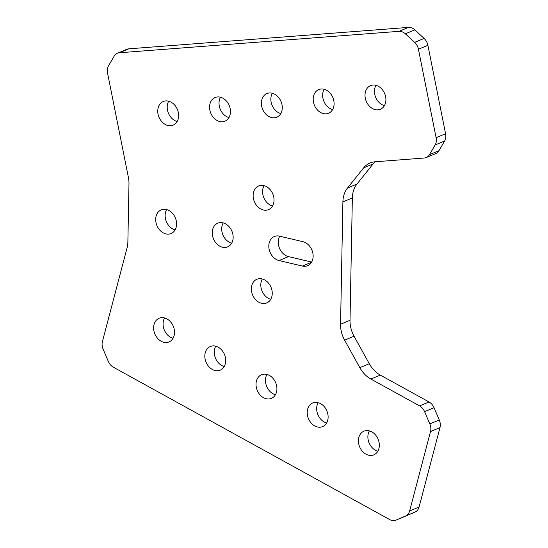 <?xml version="1.0" encoding="UTF-8"?>
<svg xmlns="http://www.w3.org/2000/svg" width="548" height="548" viewBox="0 0 548 548"><rect width="100%" height="100%" fill="white"/><g stroke="black" fill="none" stroke-linecap="round" stroke-linejoin="round"><path stroke-width="0.82" d="M163.653 209.295A12.816 9.987 -112.6 0 0 161.208 209.884A12.816 9.987 -112.6 0 0 156.372 224.043A12.816 9.987 -112.6 0 0 168.613 234.126A12.816 9.987 -112.6 0 0 171.065 233.544A12.816 9.987 -112.6 0 0 175.901 219.385A12.816 9.987 -112.6 0 0 163.653 209.295M166.633 209.583A12.816 9.987 -112.6 0 0 175.093 229.9M220.214 222.618A12.816 9.987 -112.6 0 0 217.768 223.2A12.816 9.987 -112.6 0 0 212.932 237.359A12.816 9.987 -112.6 0 0 225.173 247.449A12.816 9.987 -112.6 0 0 227.626 246.86A12.816 9.987 -112.6 0 0 232.462 232.701A12.816 9.987 -112.6 0 0 220.214 222.618M223.194 222.906A12.816 9.987 -112.6 0 0 231.653 243.223M259.32 278.692A12.816 9.987 -112.6 0 0 256.868 279.274A12.816 9.987 -112.6 0 0 252.032 293.433A12.816 9.987 -112.6 0 0 264.28 303.517A12.816 9.987 -112.6 0 0 266.725 302.934A12.816 9.987 -112.6 0 0 271.561 288.775A12.816 9.987 -112.6 0 0 259.32 278.692M262.293 278.98A12.816 9.987 -112.6 0 0 270.76 299.29M261.101 185.382A12.816 9.987 -112.6 0 0 258.649 185.964A12.816 9.987 -112.6 0 0 253.813 200.123A12.816 9.987 -112.6 0 0 266.061 210.213A12.816 9.987 -112.6 0 0 268.506 209.631A12.816 9.987 -112.6 0 0 273.342 195.472A12.816 9.987 -112.6 0 0 261.101 185.382M264.074 185.669A12.816 9.987 -112.6 0 0 272.534 205.986M165.722 100.914A12.816 9.987 -112.6 0 0 163.27 101.496A12.816 9.987 -112.6 0 0 158.434 115.655A12.816 9.987 -112.6 0 0 170.681 125.739A12.816 9.987 -112.6 0 0 173.127 125.156A12.816 9.987 -112.6 0 0 177.963 110.997A12.816 9.987 -112.6 0 0 165.722 100.914M168.695 101.202A12.816 9.987 -112.6 0 0 177.162 121.512M269.349 92.975A12.816 9.987 -112.6 0 0 266.903 93.557A12.816 9.987 -112.6 0 0 262.067 107.716A12.816 9.987 -112.6 0 0 274.315 117.799A12.816 9.987 -112.6 0 0 276.761 117.217A12.816 9.987 -112.6 0 0 281.597 103.058A12.816 9.987 -112.6 0 0 269.349 92.975M272.329 93.263A12.816 9.987 -112.6 0 0 280.788 113.573M372.983 85.036A12.816 9.987 -112.6 0 0 370.537 85.618A12.816 9.987 -112.6 0 0 365.701 99.777A12.816 9.987 -112.6 0 0 377.942 109.86A12.816 9.987 -112.6 0 0 380.394 109.278A12.816 9.987 -112.6 0 0 385.23 95.119A12.816 9.987 -112.6 0 0 372.983 85.036M375.962 85.324A12.816 9.987 -112.6 0 0 384.422 105.634M161.585 317.682A12.816 9.987 -112.6 0 0 159.139 318.265A12.816 9.987 -112.6 0 0 154.303 332.424A12.816 9.987 -112.6 0 0 166.551 342.514A12.816 9.987 -112.6 0 0 168.996 341.931A12.816 9.987 -112.6 0 0 173.832 327.773A12.816 9.987 -112.6 0 0 161.585 317.682M164.564 317.97A12.816 9.987 -112.6 0 0 173.024 338.287M263.992 374.147A12.816 9.987 -112.6 0 0 261.54 374.729A12.816 9.987 -112.6 0 0 256.704 388.888A12.816 9.987 -112.6 0 0 268.952 398.971A12.816 9.987 -112.6 0 0 271.397 398.389A12.816 9.987 -112.6 0 0 276.233 384.23A12.816 9.987 -112.6 0 0 263.992 374.147M266.965 374.435A12.816 9.987 -112.6 0 0 275.432 394.745M366.393 430.605A12.816 9.987 -112.6 0 0 363.947 431.187A12.816 9.987 -112.6 0 0 359.111 445.346A12.816 9.987 -112.6 0 0 371.352 455.436A12.816 9.987 -112.6 0 0 373.805 454.854A12.816 9.987 -112.6 0 0 378.641 440.695A12.816 9.987 -112.6 0 0 366.393 430.605M369.373 430.892A12.816 9.987 -112.6 0 0 377.832 451.21M217.535 96.941A12.816 9.987 -112.6 0 0 215.09 97.523A12.816 9.987 -112.6 0 0 210.254 111.682A12.816 9.987 -112.6 0 0 222.495 121.772A12.816 9.987 -112.6 0 0 224.947 121.19A12.816 9.987 -112.6 0 0 229.783 107.031A12.816 9.987 -112.6 0 0 217.535 96.941M220.515 97.229A12.816 9.987 -112.6 0 0 228.975 117.546M321.169 89.002A12.816 9.987 -112.6 0 0 318.717 89.584A12.816 9.987 -112.6 0 0 313.881 103.743A12.816 9.987 -112.6 0 0 326.129 113.833A12.816 9.987 -112.6 0 0 328.574 113.251A12.816 9.987 -112.6 0 0 333.41 99.092A12.816 9.987 -112.6 0 0 321.169 89.002M324.142 89.29A12.816 9.987 -112.6 0 0 332.609 109.607M212.788 345.911A12.816 9.987 -112.6 0 0 210.343 346.5A12.816 9.987 -112.6 0 0 205.507 360.659A12.816 9.987 -112.6 0 0 217.748 370.743A12.816 9.987 -112.6 0 0 220.2 370.16A12.816 9.987 -112.6 0 0 225.036 356.001A12.816 9.987 -112.6 0 0 212.788 345.911M215.768 346.206A12.816 9.987 -112.6 0 0 224.228 366.516M315.189 402.376A12.816 9.987 -112.6 0 0 312.744 402.958A12.816 9.987 -112.6 0 0 307.908 417.117A12.816 9.987 -112.6 0 0 320.155 427.2A12.816 9.987 -112.6 0 0 322.601 426.618A12.816 9.987 -112.6 0 0 327.437 412.459A12.816 9.987 -112.6 0 0 315.189 402.376M318.169 402.664A12.816 9.987 -112.6 0 0 326.629 422.974M389.697 519.579A10.296 8.028 -112.6 0 0 394.039 520.6A10.296 8.028 -112.6 0 0 396.005 520.134A10.296 8.028 -112.6 0 0 396.088 520.1L405.609 515.983A10.296 8.028 -112.6 0 0 409.637 510.955L430.516 431.55A10.296 8.028 -112.6 0 0 429.817 423.919L424.597 411.671A10.296 8.028 -112.6 0 0 419.59 405.904L370.88 379.045A25.742 20.064 67.4 0 1 359.824 367.66L344.617 340.164A25.742 20.064 67.4 0 1 340.561 324.238L342.897 201.897A25.742 20.064 67.4 0 1 347.521 188.012L363.632 167.894A25.742 20.064 67.4 0 1 370.106 162.962A25.742 20.064 67.4 0 1 375.017 161.79L424.316 158.009A10.296 8.028 -112.6 0 0 426.282 157.543A10.296 8.028 -112.6 0 0 429.502 154.646L435.139 144.96A10.296 8.028 -112.6 0 0 436.119 137.719L418.439 49.238A10.296 8.028 -112.6 0 0 414.637 42.367L405.356 33.818A10.296 8.028 -112.6 0 0 399.006 31.339L119.348 52.766A10.296 8.028 -112.6 0 0 117.382 53.231A10.296 8.028 -112.6 0 0 114.162 56.129L108.525 65.815A10.296 8.028 -112.6 0 0 107.545 73.055L128.383 177.346A25.742 20.064 67.4 0 1 128.979 183.854L127.876 241.805A25.742 20.064 67.4 0 1 127.04 247.977L102.421 341.568A10.296 8.028 -112.6 0 0 103.12 349.199L108.34 361.447A10.296 8.028 -112.6 0 0 113.354 367.215L389.697 519.579M305.161 266.287A12.816 9.987 -112.6 0 0 307.613 265.698A12.816 9.987 -112.6 0 0 312.853 253.155A12.816 9.987 -112.6 0 0 302.914 241.675L279.487 236.161A12.816 9.987 -112.6 0 0 274.329 236.524A12.816 9.987 -112.6 0 0 269.089 249.066A12.816 9.987 -112.6 0 0 279.021 260.547L302.448 266.061A12.816 9.987 -112.6 0 0 305.161 266.287M279.754 236.222A12.816 9.987 -112.6 0 0 288.481 256.608L311.641 262.06M117.382 53.231L126.841 49.293A10.296 8.028 67.4 0 1 128.807 48.827L119.348 52.766M399.006 31.339L408.459 27.4L128.807 48.827M408.459 27.4A10.296 8.028 67.4 0 1 414.815 29.88L424.097 38.429A10.296 8.028 67.4 0 1 427.892 45.299L418.439 49.238M436.119 137.719L445.579 133.781L427.892 45.299M445.579 133.781A10.296 8.028 67.4 0 1 444.592 141.021L438.955 150.707A10.296 8.028 67.4 0 1 435.735 153.604L426.282 157.543M375.161 161.776A25.742 20.064 -112.6 0 0 373.085 163.955L363.632 167.894M347.521 188.012L356.974 184.066L373.085 163.955M356.974 184.066A25.742 20.064 -112.6 0 0 352.35 197.958L342.897 201.897M340.561 324.238L350.021 320.299L352.35 197.958M350.021 320.299A25.742 20.064 -112.6 0 0 354.07 336.225L344.617 340.164M359.824 367.66L369.277 363.721L354.07 336.225M369.277 363.721A25.742 20.064 -112.6 0 0 380.333 375.106L370.88 379.045M419.59 405.904L429.043 401.965L380.333 375.106M429.043 401.965A10.296 8.028 67.4 0 1 434.057 407.733L439.277 419.98A10.296 8.028 67.4 0 1 439.976 427.611L430.516 431.55M409.637 510.955L419.09 507.016L439.976 427.611M419.09 507.016A10.296 8.028 67.4 0 1 415.062 512.044L405.541 516.161A10.296 8.028 67.4 0 1 405.465 516.195A10.296 8.028 67.4 0 1 405.383 516.223M311.504 262.293L302.448 266.061M414.637 42.367L424.097 38.429M414.815 29.88L405.356 33.818M429.502 154.646L438.955 150.707M444.592 141.021L435.139 144.96M429.817 423.919L439.277 419.98M434.057 407.733L424.597 411.671M396.088 520.1L405.541 516.161M415.062 512.044L405.609 515.983M288.481 256.608L279.021 260.547M405.465 516.195L396.005 520.134"/></g></svg>
